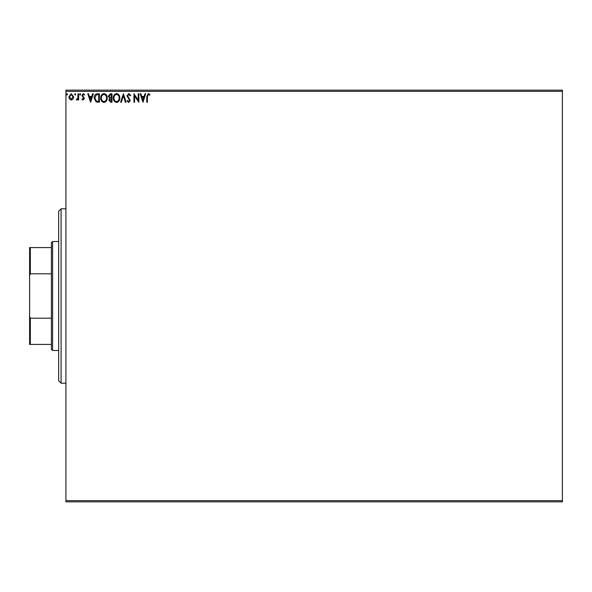 <?xml version="1.0" encoding="UTF-8"?>
<svg xmlns="http://www.w3.org/2000/svg" width="592" height="592" viewBox="0 0 592 592"><rect width="100%" height="100%" fill="white"/><g stroke="black" fill="none" stroke-linecap="round" stroke-linejoin="round"><path stroke-width="0.89" d="M73.008 99.056L71.247 100.078L69.493 99.064L68.864 96.859L71.247 93.669L73.645 96.859L73.008 99.056M78.64 93.78L78.64 99.974L77.989 99.974L77.989 99.064L76.856 100.078L76.361 99.87L76.671 99.212L77.885 97.983L77.989 93.78L78.64 93.78M83.161 100.078L81.903 99.197L82.281 98.672L83.117 99.323L83.746 98.487L81.903 95.46L83.28 93.669L84.619 94.505L84.242 95.083L83.354 94.431L82.554 95.43L84.404 98.457L83.161 100.078M97.428 93.78L99.397 93.78L99.397 102.253L96.096 101.95L94.18 97.909C94.084 95.46 95.164 94.084 97.428 93.78M112.006 93.78L112.006 102.253L110.808 102.253L108.854 100.152L109.646 98.353L108.306 96.185L110.312 93.78L112.006 93.78M123.417 93.78L126.133 102.253L125.423 102.253L123.358 95.823L121.301 102.253L120.59 102.253L123.417 93.78M138.195 93.78L138.846 93.78L138.846 102.253L134.606 95.934L134.606 102.253L133.955 102.253L133.955 93.78L138.195 100.085L138.195 93.78M147.43 96.614L147.43 102.253L146.779 102.253L146.779 96.533L148.326 93.558L149.931 94.542L149.598 95.194L148.333 94.431L147.43 96.614M65.927 91.353L65.927 90.147L562.4 90.147L562.4 91.353L65.927 91.353L65.927 500.647L562.4 500.647L562.4 501.853L65.927 501.853L65.927 500.647M562.4 91.353L562.4 500.647M142.975 102.253L140.149 93.78L140.859 93.78L141.732 96.496L144.108 96.496L144.981 93.78L145.691 93.78L142.975 102.253M128.79 93.558L130.699 95.416L130.166 95.845L128.841 94.431L127.65 95.867L130.262 100.492L128.745 102.475L127.11 101.04L127.62 100.514L128.753 101.602L129.611 100.529L126.999 95.852L128.79 93.558M119.828 97.976C119.873 100.396 118.8 101.898 116.609 102.475C114.367 101.95 113.264 100.462 113.309 98.02C113.264 95.601 114.352 94.113 116.557 93.558C118.77 94.091 119.858 95.564 119.828 97.976M107.226 97.976C107.27 100.396 106.197 101.898 104 102.475C101.757 101.95 100.662 100.462 100.699 98.02C100.662 95.601 101.743 94.113 103.955 93.558C106.16 94.091 107.256 95.564 107.226 97.976M90.598 102.253L87.771 93.78L88.482 93.78L89.348 96.496L91.73 96.496L92.604 93.78L93.314 93.78L90.598 102.253M80.704 94.372L80.164 95.083L79.617 94.372L80.164 93.669L80.704 94.372M75.709 94.372L75.162 95.083L74.622 94.372L75.162 93.669L75.709 94.372M67.555 94.372L67.014 95.083L66.474 94.372L67.014 93.669L67.555 94.372M142.006 97.362L142.924 100.211L143.834 97.362L142.006 97.362M113.96 98.02C113.93 99.959 114.804 101.158 116.58 101.602C118.348 101.136 119.214 99.93 119.177 97.983C119.207 96.052 118.341 94.868 116.58 94.431C114.789 94.868 113.916 96.067 113.96 98.02M110.674 101.387L111.355 101.387L111.355 98.672L109.505 100.137L110.674 101.387M111.022 97.798L111.355 94.646L110.608 94.646L108.958 96.185L109.986 97.702L111.022 97.798M101.358 98.02C101.321 99.959 102.194 101.158 103.977 101.602C105.746 101.136 106.612 99.93 106.567 97.983C106.604 96.052 105.739 94.868 103.977 94.431C102.187 94.868 101.313 96.067 101.358 98.02M98.746 101.387L98.746 94.646L96.304 94.861L94.831 97.909L96.444 101.151L98.746 101.387M89.629 97.362L90.546 100.211L91.457 97.362L89.629 97.362M69.516 96.851L71.255 99.323L72.994 96.851L71.255 94.431L69.516 96.851M61.087 383.187L58.66 380.767L58.66 211.233L61.087 208.813L61.087 383.187L65.927 383.187M52.607 350.494L51.393 349.28L51.393 242.72L52.607 241.506L52.607 350.494L58.66 350.494M52.607 241.506L58.66 241.506M51.393 344.433L29.6 344.433L29.6 247.567L30.325 247.567L30.325 273.8L29.6 275.606M29.6 316.394L30.325 318.2L30.325 344.433M51.393 318.2L30.325 318.2M51.393 273.8L30.325 273.8M51.393 247.567L30.325 247.567M61.087 208.813L65.927 208.813"/></g></svg>
